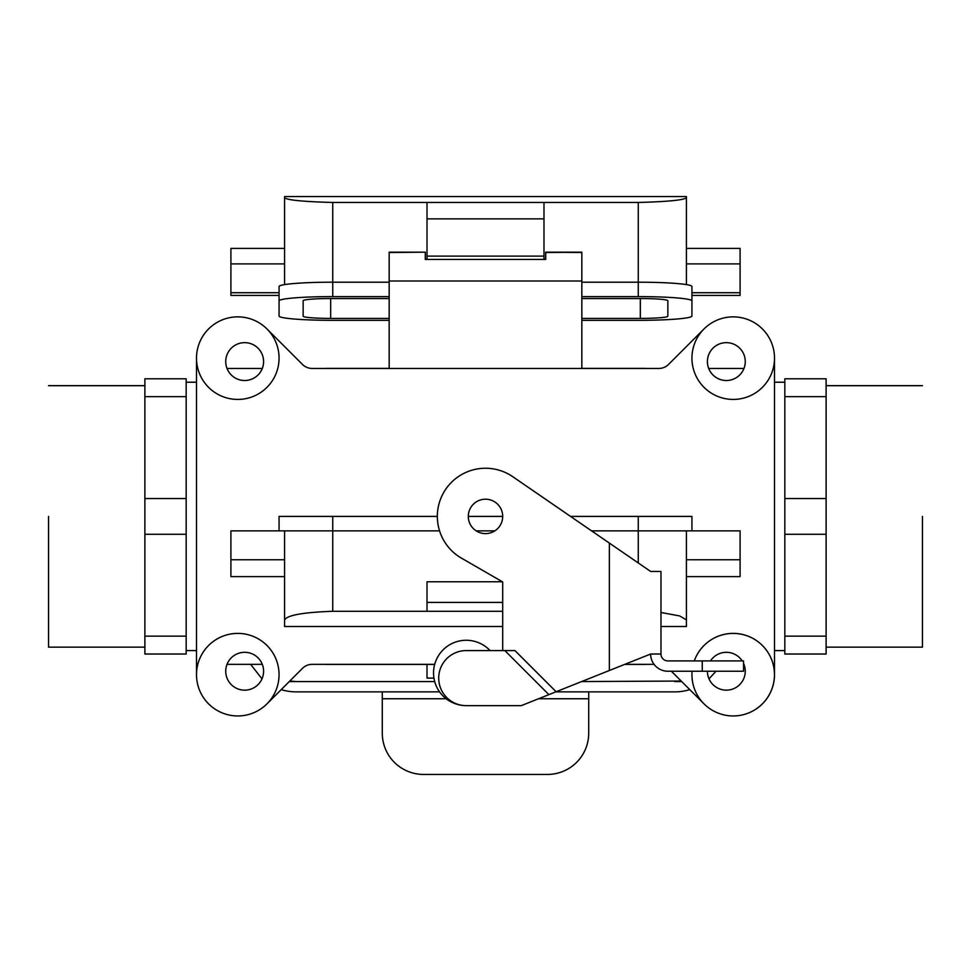 <?xml version="1.0" encoding="UTF-8"?>
<svg xmlns="http://www.w3.org/2000/svg" width="971" height="971" viewBox="0 0 971 971"><rect width="100%" height="100%" fill="white"/><g stroke="black" fill="none" stroke-linecap="round" stroke-linejoin="round"><path stroke-width="1.46" d="M281.214 689.628A51.609 51.609 0 0 0 296.264 691.874L439.584 691.874M555.776 691.874L674.736 691.874A51.609 51.609 0 0 0 689.786 689.628M581.653 681.557L681.205 681.047M261.988 678.838L250.627 664.346M709.012 678.838L716.015 671.228M674.736 681.557L681.715 681.557M382.283 691.874L382.283 733.166A41.292 41.292 0 0 0 423.574 774.445L547.426 774.445A41.292 41.292 0 0 0 588.717 733.166L588.717 698.756L538.529 698.756M588.717 691.874L588.717 698.756M289.285 681.557L434.705 681.557M296.264 681.557L289.795 681.047M433.952 678.11L427.009 678.11L427.009 664.419M543.991 259.427L543.991 202.466L638.263 202.466L638.263 296.604L581.835 296.604M543.991 256.101L427.009 256.101L427.009 202.466L332.737 202.466L332.737 282.197L389.165 282.197M389.165 320.333L332.737 320.333A53.672 4.309 180 0 1 279.065 316.024L279.065 300.901A53.672 4.309 0 0 1 332.737 296.604L389.165 296.604M581.835 282.197L638.263 282.197A53.672 4.309 180 0 1 691.935 286.506L691.935 300.901A53.672 4.309 180 0 0 638.263 296.604M686.424 284.6L686.424 196.555L284.576 196.555L284.576 197.768C287.258 200.111 303.316 201.677 332.737 202.466M686.424 197.768C683.742 200.111 667.684 201.677 638.263 202.466M581.835 318.403L640.326 318.403A27.528 2.209 180 0 0 667.854 316.194L667.854 300.743A27.528 2.209 0 0 0 640.326 298.534L581.835 298.534M581.835 320.333L638.263 320.333A53.672 4.309 0 0 0 691.935 316.024L691.935 300.901M284.576 212.88L284.576 248.394L230.904 248.394L230.904 295.415L279.065 295.415M543.991 202.466L427.009 202.466M330.674 318.403L330.674 298.534A27.528 2.209 180 0 0 303.146 300.743L303.146 316.194A27.528 2.209 0 0 0 330.674 318.403L389.165 318.403M279.065 300.901L279.065 286.506A53.672 4.309 0 0 1 332.737 282.197L332.737 296.604M330.674 298.534L389.165 298.534M284.576 197.768L284.576 284.6L284.576 263.906L230.904 263.906M427.009 256.101L427.009 259.427M686.424 248.394L740.096 248.394L740.096 292.708L691.935 292.708M740.096 292.708L740.096 295.415L691.935 295.415M230.904 292.708L279.065 292.708M726.344 652.306A18.922 18.922 0 0 1 742.196 660.911A18.922 18.922 0 0 0 710.481 660.911A18.922 18.922 0 0 1 726.344 652.306M743.543 663.351A18.922 18.922 0 0 1 730.374 689.713A18.922 18.922 0 0 1 707.41 671.228A18.922 18.922 0 0 0 730.374 689.713A18.922 18.922 0 0 0 743.543 663.351M726.344 342.654A18.922 18.922 0 0 1 742.73 371.043A18.922 18.922 0 0 1 709.947 371.043A18.922 18.922 0 0 1 726.344 342.654A18.922 18.922 0 0 1 742.73 371.043A18.922 18.922 0 0 1 709.947 371.043A18.922 18.922 0 0 1 726.344 342.654M244.656 652.306A18.922 18.922 0 0 1 261.053 680.695A18.922 18.922 0 0 1 228.27 680.695A18.922 18.922 0 0 1 244.656 652.306A18.922 18.922 0 0 1 261.053 680.695A18.922 18.922 0 0 1 228.27 680.695A18.922 18.922 0 0 1 244.656 652.306M244.656 342.654A18.922 18.922 0 0 1 261.053 371.043A18.922 18.922 0 0 1 228.27 371.043A18.922 18.922 0 0 1 244.656 342.654A18.922 18.922 0 0 1 261.053 371.043A18.922 18.922 0 0 1 228.27 371.043A18.922 18.922 0 0 1 244.656 342.654M643.761 664.419L624.596 664.419L643.761 664.419A48.234 48.234 0 0 0 646.346 664.346A48.234 48.234 0 0 1 643.761 664.419M434.68 664.419L327.239 664.419A48.234 48.234 0 0 1 324.654 664.346A48.234 48.234 0 0 0 327.239 664.419L434.68 664.419M643.761 368.397A48.234 48.234 0 0 1 646.346 368.458A48.234 48.234 0 0 0 643.761 368.397L581.835 368.397L643.761 368.397M324.654 368.458A48.234 48.234 0 0 1 327.239 368.397L389.165 368.397L327.239 368.397A48.234 48.234 0 0 0 324.654 368.458M774.506 382.222L784.823 382.222L774.506 382.222M389.165 368.458L389.165 252.169L425.286 252.169L389.165 252.169L425.286 252.169L389.165 252.533L389.165 281.007L581.835 281.007L581.835 252.169L545.714 252.533L545.714 259.427L425.286 259.427L425.286 252.533L425.286 259.427L545.714 259.427L545.714 252.169L581.835 252.169L545.714 252.169L581.835 252.533L581.835 281.007L389.165 281.007L389.165 368.458M581.835 368.458L581.835 281.007L581.835 368.458M784.823 636.151L784.823 654.029L826.115 654.029L826.115 378.787L784.823 378.787L784.823 636.151L826.115 636.151L826.115 498.536L784.823 498.536L784.823 534.281L826.115 534.281L784.823 534.281L784.823 654.029L826.115 654.029L826.115 636.151L784.823 636.151M774.506 358.141L774.506 674.675L774.506 358.141M196.494 674.675L196.494 358.141L196.494 674.675M302.454 668.376L266.976 703.866L302.454 668.376A13.764 13.764 0 0 1 312.189 664.346A13.764 13.764 0 0 0 302.454 668.376M654.09 664.346L624.778 664.346L654.09 664.346M434.705 664.346L312.189 664.346L434.705 664.346M704.024 703.866L671.386 671.228L704.024 703.866M668.546 364.428L704.024 328.951L668.546 364.428A13.764 13.764 0 0 1 658.811 368.458A13.764 13.764 0 0 0 668.546 364.428M312.189 368.458L658.811 368.458L312.189 368.458A13.764 13.764 0 0 1 302.454 364.428A13.764 13.764 0 0 0 312.189 368.458M266.976 328.951L302.454 364.428L266.976 328.951M186.177 396.654L186.177 378.787L144.885 378.787L144.885 396.654L186.177 396.654L186.177 378.787L144.885 378.787L144.885 534.281L186.177 534.281L186.177 498.536L144.885 498.536L144.885 654.029L186.177 654.029L186.177 636.151L144.885 636.151L144.885 654.029L186.177 654.029L186.177 396.654L144.885 396.654L144.885 498.536L186.177 498.536L186.177 396.654M48.55 516.402L48.55 647.147L48.55 516.402M196.494 382.222L186.177 382.222L196.494 382.222M237.786 715.955A41.292 41.292 0 0 1 202.029 654.029A41.292 41.292 0 0 1 273.531 654.029A41.292 41.292 0 0 1 237.786 715.955A41.292 41.292 0 0 1 202.029 654.029A41.292 41.292 0 0 1 273.531 654.029A41.292 41.292 0 0 1 237.786 715.955M733.214 715.955A41.292 41.292 0 0 1 692.08 671.228A41.292 41.292 0 0 0 733.214 715.955A41.292 41.292 0 0 0 742.499 634.439A41.292 41.292 0 0 0 694.289 660.911A41.292 41.292 0 0 1 774.239 679.336A41.292 41.292 0 0 1 733.214 715.955M733.214 399.433A41.292 41.292 0 0 1 697.469 337.495A41.292 41.292 0 0 1 768.971 337.495A41.292 41.292 0 0 1 733.214 399.433A41.292 41.292 0 0 1 697.469 337.495A41.292 41.292 0 0 1 768.971 337.495A41.292 41.292 0 0 1 733.214 399.433M237.786 399.433A41.292 41.292 0 0 1 202.029 337.495A41.292 41.292 0 0 1 273.531 337.495A41.292 41.292 0 0 1 237.786 399.433A41.292 41.292 0 0 1 202.029 337.495A41.292 41.292 0 0 1 273.531 337.495A41.292 41.292 0 0 1 237.786 399.433M784.823 396.654L826.115 396.654L826.115 498.536L784.823 498.536L784.823 396.654L826.115 396.654L826.115 378.787L784.823 378.787L784.823 396.654M922.45 516.402L922.45 647.147L922.45 516.402M556.116 691.74L548.882 694.629L504.847 650.582L514.958 650.582L556.116 691.74L650.643 654.029L660.972 654.029L660.972 571.458L650.643 571.458L512.785 476.712A48.174 48.174 0 0 0 444.767 490.707A48.174 48.174 0 0 0 461.419 558.119L502.699 581.957L502.699 650.582M548.882 694.629L521.281 705.638L466.238 705.638A27.528 27.528 0 0 1 438.71 678.11A27.528 27.528 0 0 1 466.238 650.582L504.847 650.582M485.5 499.203A17.199 17.199 0 0 1 502.699 516.402A17.199 17.199 0 0 1 485.5 533.613A17.199 17.199 0 0 1 468.301 516.402A17.199 17.199 0 0 1 485.5 499.203M650.643 654.029A17.199 17.199 0 0 0 667.854 671.228L743.543 671.228L743.543 660.911L667.854 660.911A6.882 6.882 0 0 1 660.972 654.029M521.281 705.638L466.238 705.638A32.686 32.686 0 0 1 436.234 659.964A32.686 32.686 0 0 1 490.064 650.582M660.972 626.501L686.424 626.501L686.424 530.858M686.424 619.886L679.603 615.917L660.972 612.495M686.424 576.616L740.096 576.616L740.096 530.858L691.935 530.858L691.935 516.402L570.547 516.402M279.065 530.858L332.737 530.858L332.737 516.402L279.065 516.402L279.065 530.858L230.904 530.858L230.904 576.616L284.576 576.616M502.699 626.501L284.576 626.501L284.576 619.886C287.258 615.189 303.316 612.325 332.737 611.293L427.009 611.293L427.009 581.775L502.395 581.775M502.699 611.293L427.009 611.293M284.576 619.886L284.576 530.858M691.935 530.858L638.263 530.858L638.263 516.402M332.737 611.293L332.737 530.858L439.547 530.858M476.166 530.858L494.834 530.858M591.57 530.858L638.263 530.858L638.263 562.949M332.737 516.402L437.326 516.402M468.301 516.402L502.699 516.402M502.699 602.421L427.009 602.421M186.177 534.281L144.885 534.281L144.885 636.151L186.177 636.151L186.177 534.281M446.175 698.756L382.283 698.756M543.991 218.863L427.009 218.863M640.326 318.403L640.326 298.534M740.096 263.906L686.424 263.906M609.363 670.5L609.363 543.08M702.251 671.228L702.251 660.911M740.096 559.757L686.424 559.757M230.904 559.757L284.576 559.757M743.968 368.458L708.709 368.458L743.968 368.458M227.032 664.346L262.291 664.346L227.032 664.346M227.032 368.458L262.291 368.458L227.032 368.458M774.506 650.582L784.823 650.582L774.506 650.582M144.885 385.669L48.55 385.669L144.885 385.669M144.885 647.147L48.55 647.147L144.885 647.147M196.494 650.582L186.177 650.582L196.494 650.582M826.115 647.147L922.45 647.147L826.115 647.147M826.115 385.669L922.45 385.669L826.115 385.669"/></g></svg>
